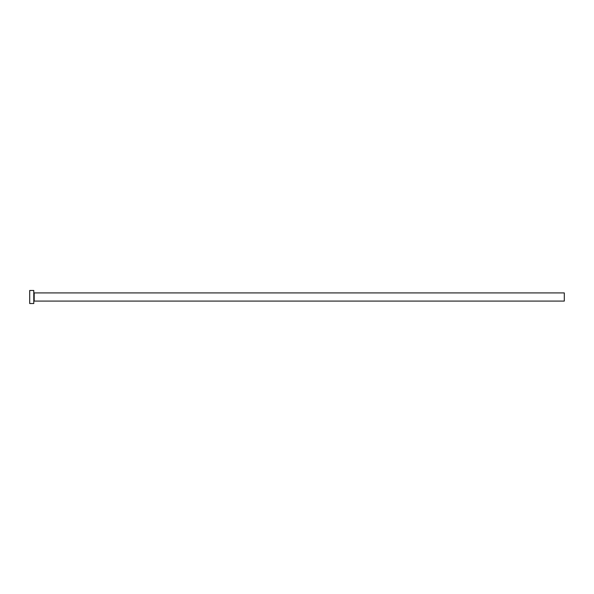 <?xml version="1.0" encoding="UTF-8"?>
<svg xmlns="http://www.w3.org/2000/svg" width="594" height="594" viewBox="0 0 594 594"><rect width="100%" height="100%" fill="white"/><g stroke="black" fill="none" stroke-linecap="round" stroke-linejoin="round"><path stroke-width="0.89" d="M34.192 301.084L34.192 292.916L564.3 292.916L564.3 301.084L34.192 301.084L33.784 301.492M33.784 297L33.784 303.527L29.7 303.527L29.7 290.473L33.784 290.473L33.784 297M34.192 292.916L33.784 292.508"/></g></svg>
